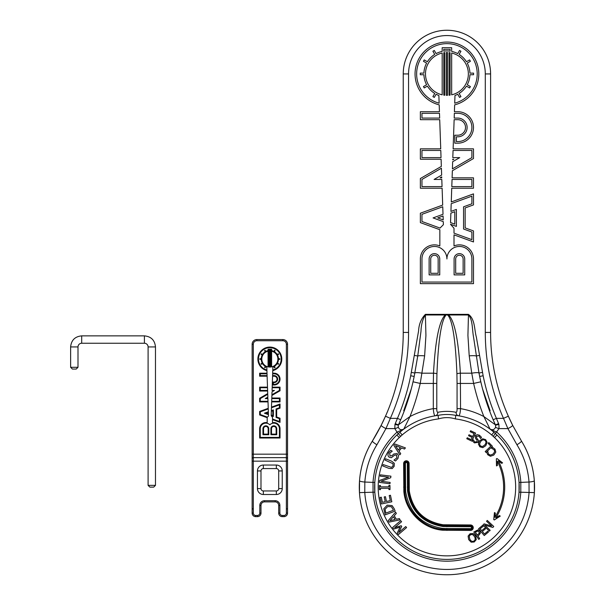 <?xml version="1.0" encoding="UTF-8"?>
<svg xmlns="http://www.w3.org/2000/svg" width="605" height="605" viewBox="0 0 605 605"><rect width="100%" height="100%" fill="white"/><g stroke="black" fill="none" stroke-linecap="round" stroke-linejoin="round"><path stroke-width="0.91" d="M499.503 465.888A56.704 56.704 0 0 0 497.34 461.176L497.431 465.442L496.486 465.911L496.365 458.84L497 458.522L502.581 462.87L501.636 463.347L498.346 460.768A57.785 57.785 0 0 1 503.905 477.549L503.905 477.557A57.785 57.785 0 0 1 502.649 502.392L502.649 502.4A57.785 57.785 0 0 1 495.866 517.835L499.367 515.558L500.267 516.103L494.33 519.96L493.725 519.589L494.459 512.548L495.359 513.101L494.905 517.343A56.704 56.704 0 0 0 497.461 512.836L498.891 509.811A56.704 56.704 0 0 0 499.193 509.115L500.395 505.999A56.704 56.704 0 0 0 500.645 505.281L501.621 502.082A56.704 56.704 0 0 0 501.817 501.356L502.558 498.096A56.704 56.704 0 0 0 502.702 497.348L503.209 494.043A56.704 56.704 0 0 0 503.292 493.294L503.557 489.959A56.704 56.704 0 0 0 503.594 489.203L503.617 485.86A56.704 56.704 0 0 0 503.594 485.104L503.375 481.769A56.704 56.704 0 0 0 503.299 481.013L502.838 477.7A56.704 56.704 0 0 0 502.71 476.959L502.014 473.685A56.704 56.704 0 0 0 501.832 472.951L500.902 469.745A56.704 56.704 0 0 0 500.66 469.026L499.503 465.888M480.718 438.564L481.497 437.317L479.402 435.192L477.012 434.647L475.333 435.819L475.643 438.64L476.937 440.001L477.186 441.779L474.895 441.99L473.239 439.82L472.497 441.015L474.426 442.898L478.29 442.323L478.653 440.667L476.68 438.035L476.475 436.311L478.933 436.099L480.718 438.564M480.665 441.514C482.215 439.737 483.66 439.374 485.013 440.425C486.322 441.537 486.254 443.034 484.824 444.909L482.571 446.528L480.468 445.998L479.531 444.047L480.665 441.514M482.684 438.769L479.712 440.742L478.373 444.055L479.833 446.792L482.798 447.662L485.777 445.688L487.116 442.384L485.664 439.638L482.684 438.769M493.778 455.081L495.805 452.109L494.988 449.144L492.697 447.428L491.585 448.29L494.172 449.757L494.648 451.822L493.03 454.105L490.428 455.119L488.515 454.121L487.759 451.247L486.632 452.109L487.713 454.733L490.436 456.268L493.778 455.081M482.805 525.208L478.563 528.77L484.25 535.554L488.492 531.999L487.819 531.19L484.476 533.996L482.367 531.477L485.482 528.861L484.809 528.059L481.693 530.676L480.136 528.815L483.478 526.017L482.805 525.208M478.948 531.81L479.258 533.186L477.307 535.115L475.356 532.181L477.67 531.046L478.948 531.81M478.699 535.402L480.393 533.171L479.946 531.099L477.897 529.927L473.813 531.984L478.714 539.35L479.697 538.7L477.867 535.954L478.699 535.402M474.577 536.658C475.56 538.805 475.288 540.28 473.776 541.074C472.218 541.808 470.887 541.135 469.76 539.055L469.215 536.332L470.569 534.639L472.732 534.586L474.577 536.658M476.241 539.637L475.674 536.113L473.201 533.527L470.108 533.731L468.096 536.068L468.663 539.599L471.129 542.178L474.222 541.989L476.241 539.637M484.597 525.102L492.856 527.447L493.756 526.486L487.282 520.444L486.533 521.245L491.661 526.025L484.098 523.854L482.956 525.08L489.437 531.114L490.186 530.313L484.597 525.102M486.027 452.419L492.409 446.278L488.848 442.588L488.091 443.314L490.836 446.157L485.21 451.572L486.027 452.419M466.788 438.716L471.787 441.113L475.613 433.127L470.614 430.73L470.161 431.675L474.101 433.558L472.679 436.523L469.011 434.768L468.557 435.713L472.225 437.468L471.174 439.654L467.242 437.77L466.788 438.716M400.397 447.481L398.332 450.029L395.473 445.613L400.397 447.481M394.914 443.994L393.825 445.348L399.829 454.816L400.729 453.705L399.028 451.088L401.576 447.934L404.495 449.054L405.426 447.897L394.914 443.994M388.841 468.338L392.221 468.58L394.173 466.311L394.301 463.317L391.662 461.184L385.491 458.749L384.977 460.065L392.97 463.71L393.053 465.873L391.518 467.385L383.192 464.595L382.67 465.903L388.841 468.338M388.924 489.596L390.006 489.589L389.975 485.467L388.894 485.475L388.902 486.828L380.447 486.889L380.439 485.535L379.35 485.543L379.38 489.664L380.469 489.657L380.454 488.303L388.917 488.243L388.924 489.596M394.634 527.658L401.599 521.714L400.676 520.64L392.6 527.545L393.878 529.035L400.041 527.144L397.266 533.005L398.514 534.465L406.598 527.568L405.743 526.562L398.778 532.513L401.728 526.38L401.168 525.722L394.634 527.658M393.431 516.708L395.088 519.536L389.945 520.655L393.431 516.708M388.244 520.61L389.121 522.107L400.102 519.824L399.376 518.591L396.328 519.256L394.271 515.762L396.351 513.426L395.594 512.14L388.244 520.61M387.699 506.551L391.397 506.718L393.492 510.212L385.854 513.138L385.06 509.281L387.699 506.551M394.263 508.813L392.123 505.606L387.192 505.167L383.782 508.775L385.219 514.893L395.141 511.096L394.263 508.813M380.061 497.446L381.43 503.957L391.828 501.772L390.459 495.268L389.227 495.525L390.308 500.653L386.444 501.462L385.445 496.682L384.213 496.939L385.219 501.719L382.368 502.316L381.294 497.189L380.061 497.446M381.044 481.262L390.724 477.753L390.921 476.18L380.386 474.842L380.22 476.15L388.561 477.209L379.675 480.4L379.426 482.389L389.968 483.728L390.134 482.419L381.044 481.262M393.976 460.102L395.504 460.995L397.984 458.408L398.551 455.527L397.099 453.553L393.719 454.022L392.138 455.618L390.006 455.973L389.68 453.236L392.229 451.171L390.769 450.317L388.576 452.699C387.578 454.695 387.85 456.238 389.386 457.32L391.39 457.698L394.483 455.247L396.547 454.937L396.872 457.879L393.976 460.102M442.678 530.207L470.524 530.419A2.73 2.73 0 0 0 473.254 527.689A2.73 2.73 0 0 0 470.524 524.958L443.215 524.769C423.855 521.51 412.542 510.196 409.275 490.829L409.086 463.521A2.73 2.73 0 0 0 406.356 460.791A2.73 2.73 0 0 0 403.626 463.521L403.837 491.366C405.426 511.391 422.661 528.619 442.678 530.207L442.769 529.322C423.152 527.764 406.28 510.9 404.722 491.283L404.511 463.521A1.845 1.845 0 0 1 406.356 461.675A1.845 1.845 0 0 1 408.201 463.521L408.39 490.92C411.733 510.733 423.311 522.319 443.132 525.654L470.524 525.843A1.845 1.845 0 0 1 472.369 527.689A1.845 1.845 0 0 1 470.524 529.534L446.921 529.534L442.769 529.322L442.852 528.445C421.594 524.868 409.177 512.45 405.6 491.192L405.395 463.521A0.96 0.96 0 0 1 406.356 462.56A0.96 0.96 0 0 1 407.316 463.521L407.513 491.003C410.924 511.27 422.766 523.121 443.041 526.531L470.524 526.728A0.96 0.96 0 0 1 471.484 527.689A0.96 0.96 0 0 1 470.524 528.649L442.852 528.445M418.849 513.796L411.725 503.231L408.39 490.92L407.513 491.003M482.54 388.841L490.126 410.772M403.724 410.772L411.302 388.841M454.007 228.244L454.007 233.167L471.892 239.671L471.892 232.04L463.559 229.008L463.559 206.819L471.892 203.779L471.892 196.149L451.201 203.681L450.929 211.41L456.389 209.428L456.389 226.399L450.483 224.251L454.007 228.244M454.007 234.861L454.007 245.948A14.081 14.081 0 0 1 473.488 258.948L473.488 283.654L420.362 283.654L420.362 258.948A14.081 14.081 0 0 1 439.843 245.948L439.843 229.703L420.362 222.617L420.362 213.21L442.694 205.08L442.111 188.208L420.362 188.208L420.362 178.52L441.348 166.405L441.098 159.213L420.362 159.213L420.362 148.853L440.735 148.853L439.714 119.677L420.362 119.677L420.362 111.706L439.434 111.706L439.2 104.854A31.876 31.876 0 0 1 420.709 55.796A31.876 31.876 0 0 1 473.14 55.796A31.876 31.876 0 0 1 454.65 104.854L454.408 111.706L457.743 111.706A15.738 15.738 0 0 1 473.488 127.451A15.738 15.738 0 0 1 457.743 143.188L454.794 143.188L454.794 135.218L457.743 135.218A7.774 7.774 0 0 0 465.517 127.451A7.774 7.774 0 0 0 457.743 119.677L454.136 119.677L453.115 148.853L473.488 148.853L473.488 158.54L452.351 170.746L452.101 177.847L473.488 177.847L473.488 188.208L451.738 188.208L451.262 201.964L473.488 193.872L473.488 204.898L465.154 207.931L465.154 227.896L473.488 230.929L473.488 241.947L454.007 234.861M454.975 95.499L454.71 103.19A30.28 30.28 0 0 0 471.741 56.575A30.28 30.28 0 0 0 422.108 56.575A30.28 30.28 0 0 0 439.139 103.19L438.867 95.499A23.02 23.02 0 0 1 436.107 94.251L434.292 97.413L432.908 96.611L434.73 93.457A23.02 23.02 0 0 1 427.395 86.122L424.241 87.944L423.447 86.568L426.601 84.745A23.02 23.02 0 0 1 423.916 74.725L420.271 74.725L420.271 73.137L423.916 73.137A23.02 23.02 0 0 1 426.601 63.117L423.447 61.294L424.241 59.918L427.395 61.74A23.02 23.02 0 0 1 434.73 54.405L432.908 51.251L434.292 50.449L436.107 53.611A23.02 23.02 0 0 1 442.179 51.402L442.179 47.704L451.663 47.704L451.663 51.402A23.02 23.02 0 0 1 457.735 53.611L459.558 50.449L460.942 51.251L459.119 54.405A23.02 23.02 0 0 1 466.447 61.74L469.609 59.918L470.403 61.294L467.249 63.117A23.02 23.02 0 0 1 469.934 73.137L473.571 73.137L473.571 74.725L469.934 74.725A23.02 23.02 0 0 1 467.249 84.745L470.403 86.568L469.609 87.944L466.447 86.122A23.02 23.02 0 0 1 459.119 93.457L460.942 96.611L459.558 97.413L457.735 94.251A23.02 23.02 0 0 1 454.975 95.499M454.355 113.301L454.189 118.081L457.743 118.081A9.362 9.362 0 0 1 467.113 127.451A9.362 9.362 0 0 1 457.743 136.813L456.389 136.813L456.389 141.593L457.743 141.593A14.149 14.149 0 0 0 471.892 127.451A14.149 14.149 0 0 0 457.743 113.301L454.355 113.301M453.054 150.448L452.805 157.625L459.747 157.625L452.661 161.709L452.411 168.871L471.892 157.625L471.892 150.448L453.054 150.448M452.752 159.213L452.729 159.833L453.803 159.213L452.752 159.213M452.048 179.443L451.799 186.612L471.892 186.612L471.892 179.443L452.048 179.443M450.869 213.134L450.536 222.572L454.794 224.122L454.794 211.705L450.869 213.134M439.661 118.081L439.495 113.301L421.957 113.301L421.957 118.081L439.661 118.081M441.037 157.625L440.788 150.448L421.957 150.448L421.957 157.625L441.037 157.625M441.65 175.079L441.408 168.213L421.957 179.443L421.957 186.612L442.051 186.612L441.801 179.443L434.095 179.443L441.65 175.079M441.748 177.847L441.711 176.887L440.047 177.847L441.748 177.847M443.019 214.291L442.754 206.759L421.957 214.329L421.957 221.498L440.009 228.07L443.382 224.697L443.276 221.627L433.074 217.913L443.019 214.291M443.215 219.91L443.079 215.97L437.733 217.913L443.215 219.91M402.794 429.875L403.83 429.036L409.986 416.55L398.453 424.816L400.692 419.749A221.944 221.944 0 0 0 414.183 376.461L417.752 355.997L420.982 331.366C421.186 324.598 422.661 319.13 425.398 314.978L425.398 314.366C421.193 318.646 418.925 324.167 418.584 330.92L410.704 375.758A218.405 218.405 0 0 1 397.44 418.358L394.944 424.438L398.309 425.179L398.453 424.816L395.231 423.659M498.618 423.659L495.397 424.816L495.54 425.179L498.906 424.438L496.41 418.358A218.405 218.405 0 0 1 483.138 375.758L476.347 337.038C474.252 329.589 475.137 319.153 468.452 314.366L425.398 314.366M430.722 273.294L430.722 258.948A3.721 3.721 0 0 1 434.443 255.234A3.721 3.721 0 0 1 438.156 258.948L438.156 273.294L430.722 273.294M429.127 274.889L429.127 258.948A5.309 5.309 0 0 1 434.443 253.639A5.309 5.309 0 0 1 439.752 258.948L439.752 274.889L429.127 274.889M421.957 282.059L421.957 258.948A12.486 12.486 0 0 1 434.443 246.462A12.486 12.486 0 0 1 446.921 258.948A12.486 12.486 0 0 1 459.407 246.462A12.486 12.486 0 0 1 471.892 258.948L471.892 282.059L421.957 282.059M442.179 94.826A21.425 21.425 0 0 1 442.179 53.036L442.179 94.826M443.775 52.733L443.775 95.129A21.425 21.425 0 0 0 444.811 95.25L444.811 52.605A21.425 21.425 0 0 0 443.775 52.733M446.407 95.348L446.407 52.506A21.425 21.425 0 0 1 447.443 52.506L447.443 95.348A21.425 21.425 0 0 1 446.407 95.348M449.039 95.25L449.039 52.605A21.425 21.425 0 0 1 450.075 52.733L450.075 95.129A21.425 21.425 0 0 1 449.039 95.25M451.663 53.036L451.663 94.826A21.425 21.425 0 0 0 451.663 53.036M443.775 51.122A23.02 23.02 0 0 1 450.075 51.122L450.075 49.3L443.775 49.3L443.775 51.122M455.686 258.948A3.721 3.721 0 0 1 459.407 255.234A3.721 3.721 0 0 1 463.127 258.948L463.127 273.294L455.686 273.294L455.686 258.948M454.098 258.948A5.309 5.309 0 0 1 459.407 253.639A5.309 5.309 0 0 1 464.723 258.948L464.723 274.889L454.098 274.889L454.098 258.948M455.746 415.385L455.315 418.902A68.736 68.736 0 0 1 491.653 434.935L493.96 432.242A72.282 72.282 0 0 0 455.746 415.385L458.613 415.794C459.566 415.627 460.216 413.245 460.541 408.64L457.062 408.64C457.115 411.075 456.775 412.292 456.049 412.3A3.539 3.123 -80.7 0 0 458.613 415.794L455.746 415.385C449.863 414.191 443.979 414.191 438.096 415.385A72.282 72.282 0 0 0 399.882 432.242L396.857 434.995A72.282 72.282 0 0 0 395.473 537.89A72.282 72.282 0 0 0 498.376 537.89A72.282 72.282 0 0 0 496.992 434.995L493.96 432.242M491.653 434.935L494.535 437.551L496.992 434.995M494.535 437.551A68.736 68.736 0 0 1 495.85 535.402A68.736 68.736 0 0 1 397.992 535.402A68.736 68.736 0 0 1 399.308 437.551L396.857 434.995M399.308 437.551L402.189 434.935L399.882 432.242M402.189 434.935A68.736 68.736 0 0 1 438.527 418.902L438.096 415.385M394.944 424.438L394.815 428.605A3.539 0.597 -14.6 0 0 398.241 427.138C399.398 429.709 401.259 430.344 403.83 429.036L402.907 429.626A1.77 1.278 -127 0 0 403.376 429.437M402.907 429.626L397.009 432.121L400.608 436.326M456.049 412.3C449.969 411.06 443.881 411.06 437.793 412.3A3.539 3.123 -99.3 0 1 435.237 415.794C434.277 415.627 433.634 413.245 433.309 408.64A79.656 79.656 0 0 0 409.986 416.55A229.325 229.325 0 0 0 420.225 383.441L424.634 355.884A7.381 1.27 6.2 0 0 417.752 355.997L414.448 355.43M381.195 425.292L372.385 441.053C364.921 453.251 360.64 466.47 359.529 480.725L359.468 492.621A87.627 87.627 0 0 1 372.385 441.053A206.6 206.6 0 0 0 385.498 416.202L381.195 425.292A5.309 0.824 -153.3 0 0 385.945 428.605L390.354 418.358A211.909 211.909 0 0 0 408.556 332.432L408.556 73.931A38.365 38.365 0 0 1 446.921 35.559A38.365 38.365 0 0 1 485.293 73.931L485.293 332.432A211.909 211.909 0 0 0 503.489 418.358L508.351 416.202A206.6 206.6 0 0 0 512.647 425.292L521.465 441.053A87.627 87.627 0 0 1 534.374 492.621L534.313 480.725C533.209 466.47 528.921 453.251 521.465 441.053A5.309 0.786 148.3 0 1 516.942 444.766C523.953 456.223 527.976 468.648 529.02 482.041L529.072 492.288A82.31 82.31 0 0 1 446.921 569.441A82.31 82.31 0 0 1 364.77 492.288L364.83 482.041C365.874 468.648 369.897 456.223 376.907 444.766L385.945 428.605L394.815 428.605L397.009 432.121C382.594 445.673 374.601 462.318 373.028 482.041L373.051 492.288A74.052 74.052 0 0 0 446.921 561.175A74.052 74.052 0 0 0 520.792 492.288L520.822 482.041C519.241 462.318 511.248 445.673 496.841 432.121L490.942 429.626A1.77 1.278 -53 0 1 490.473 429.437L490.746 429.641M491.494 430.223L492.031 430.647M359.468 492.621A87.627 87.627 0 0 0 446.921 574.75A87.627 87.627 0 0 0 534.374 492.621A87.627 87.627 0 0 1 446.921 574.75A87.627 87.627 0 0 1 359.468 492.621L374.82 492.167L374.798 482.457L364.83 482.041A5.309 0.923 -175.8 0 1 359.529 480.725M534.313 480.725A5.309 0.923 -4.2 0 1 529.02 482.041L519.052 482.457L519.029 492.167L534.374 492.621M495.54 425.179L495.601 427.138A3.539 0.597 14.6 0 0 499.034 428.605L493.241 436.326M490.942 429.626L490.473 429.437M495.601 427.138C494.451 429.709 492.591 430.344 490.02 429.036L483.864 416.55A79.656 79.656 0 0 0 460.541 408.64L460.344 373.194C458.53 340.328 454.627 320.922 448.645 314.978L448.207 315.591C452.661 321.542 455.565 340.948 456.919 373.807L457.062 383.441L473.624 383.441A229.325 229.325 0 0 0 483.864 416.55L495.397 424.816A221.944 221.944 0 0 1 493.151 419.749L495.397 424.816A221.944 221.944 0 0 1 493.151 419.749L496.41 418.358L503.489 418.358L507.905 428.605A5.309 0.824 -26.7 0 0 512.647 425.292L508.351 416.202A206.6 206.6 0 0 1 490.602 332.432L490.602 73.931A43.681 43.681 0 0 0 446.921 30.25A43.681 43.681 0 0 0 403.24 73.931L403.24 332.432A206.6 206.6 0 0 1 385.498 416.202L390.354 418.358L397.44 418.358L400.692 419.749A221.944 221.944 0 0 1 398.453 424.816M447.708 315.114L447.98 314.736L446.921 314.676L448.207 315.591M446.142 315.114L446.921 314.676L445.87 314.736L445.643 315.591L445.197 314.978C439.215 320.922 435.32 340.328 433.498 373.194L433.309 383.441L436.787 383.441L436.931 373.807C438.285 340.948 441.189 321.542 445.643 315.591M468.452 314.366L468.452 314.978L448.645 314.978L447.98 314.366M437.793 412.3C437.067 412.292 436.734 411.075 436.787 408.64L433.309 408.64L433.309 383.441L420.225 383.441L413.033 381.8L414.175 376.461M445.87 314.366L445.197 314.978L425.398 314.978L425.928 335.45L424.634 355.884M479.402 355.43L476.097 355.997A7.381 1.27 -6.2 0 0 469.215 355.884L467.922 335.45L468.452 314.978C472.86 319.569 472.119 330.035 473.624 337.499L479.001 373.066A7.381 1.263 -10.6 0 0 471.764 373.194L473.624 383.441L480.816 381.8L479.667 376.461A221.944 221.944 0 0 0 493.151 419.749M483.138 375.758L479.667 376.461L479.001 373.066L482.472 372.393M516.942 444.766L507.905 428.605L499.034 428.605L498.906 424.438M414.183 376.461L410.704 375.758M398.241 427.138L398.309 425.179M411.377 372.393L414.848 373.066A7.381 1.263 -169.4 0 1 422.086 373.194L433.498 373.194A3.539 0.613 2.6 0 1 436.931 373.807M376.907 444.766A5.309 0.786 -148.3 0 1 372.385 441.053M271.622 351.202A8.031 8.031 0 0 1 271.622 366.872L271.622 351.202M268.06 366.872A8.031 8.031 0 0 1 268.06 351.202L268.06 366.872M270.034 367.069A8.031 8.031 0 0 1 269.649 367.069L269.649 351.006A8.031 8.031 0 0 1 270.034 351.006L270.034 367.069M271.025 366.985A8.031 8.031 0 0 1 270.632 367.031L270.632 351.044A8.031 8.031 0 0 1 271.025 351.089L271.025 366.985M268.658 351.089A8.031 8.031 0 0 1 269.051 351.044L269.051 367.031A8.031 8.031 0 0 1 268.658 366.985L268.658 351.089M271.025 349.803L271.025 350.484A8.636 8.636 0 0 0 268.658 350.484L268.658 349.803L271.025 349.803M261.035 354.303L261.337 353.781L262.517 354.469A8.636 8.636 0 0 1 265.27 351.717L264.582 350.529L265.103 350.234L265.784 351.414A8.636 8.636 0 0 1 268.06 350.59L268.06 349.206L271.622 349.206L271.622 350.59A8.636 8.636 0 0 1 273.899 351.414L274.579 350.234L275.094 350.529L274.413 351.717A8.636 8.636 0 0 1 277.166 354.469L278.345 353.781L278.648 354.303L277.461 354.984A8.636 8.636 0 0 1 278.466 358.742L279.835 358.742L279.835 359.34L278.466 359.34A8.636 8.636 0 0 1 277.461 363.091L278.648 363.779L278.345 364.293L277.166 363.613A8.636 8.636 0 0 1 274.413 366.358L275.094 367.545L274.579 367.84L273.899 366.66A8.636 8.636 0 0 1 272.878 367.122L272.779 370.01A11.359 11.359 0 0 0 279.139 352.526A11.359 11.359 0 0 0 260.536 352.526A11.359 11.359 0 0 0 266.903 370.01L266.805 367.122A8.636 8.636 0 0 1 265.784 366.66L265.103 367.84L264.582 367.545L265.27 366.358A8.636 8.636 0 0 1 262.517 363.613L261.337 364.293L261.035 363.779L262.222 363.091A8.636 8.636 0 0 1 261.216 359.34L259.848 359.34L259.848 358.742L261.216 358.742A8.636 8.636 0 0 1 262.222 354.984L261.035 354.303M260.256 437.407L260.256 428.741A5.604 5.604 0 0 1 269.838 424.808A5.604 5.604 0 0 1 279.427 428.741L279.427 437.407L260.256 437.407M268 401.296L260.256 401.296L260.256 398.604L267.75 394.279L267.849 397.107L265.255 398.604L267.902 398.604L268 401.296M279.427 401.296L271.683 401.296L271.781 398.604L279.427 398.604L279.427 401.296M279.427 390.422L271.91 394.762L272.016 391.813L274.428 390.422L272.061 390.422L272.159 387.737L279.427 387.737L279.427 390.422M267.614 390.422L260.256 390.422L260.256 387.737L267.523 387.737L267.614 390.422M266.17 413.192L268.386 412.391L268.438 414.017L266.17 413.192M272.795 415.605L271.206 415.022L271.335 411.317L272.795 410.78L272.795 415.605M273.392 416.459L271.184 415.65L272.5 417.374L272.5 418.993L279.427 421.511L279.427 418.652L276.077 417.435L276.077 408.95L279.427 407.732L279.427 404.874L271.456 407.77L271.358 410.666L273.392 409.933L273.392 416.459M264.423 413.192L268.363 411.763L268.265 408.935L260.256 411.846L260.256 414.538L267.418 417.147L268.514 416.051L268.461 414.659L264.423 413.192M267.1 375.599L260.256 375.599L260.256 373.799L267.039 373.799L267.1 375.599M272.643 373.799L274.118 373.799A5.309 5.309 0 0 1 279.427 379.108A5.309 5.309 0 0 1 274.118 384.409L273.392 384.409L273.392 382.617L274.118 382.617A3.509 3.509 0 0 0 277.635 379.108A3.509 3.509 0 0 0 274.118 375.599L272.583 375.599L272.643 373.799M271.66 401.894L271.479 407.127L280.024 404.019L280.024 408.148L276.674 409.373L276.674 417.019L280.024 418.236L280.024 422.366L272.5 419.628L272.5 422.691A6.201 6.201 0 0 1 280.024 428.741L280.024 438.005L259.658 438.005L259.658 428.741A6.201 6.201 0 0 1 267.183 422.691L267.183 417.692L259.658 414.954L259.658 411.43L268.242 408.307L268.015 401.894L259.658 401.894L259.658 398.264L267.728 393.598L267.637 391.019L259.658 391.019L259.658 387.132L267.501 387.132L267.123 376.197L259.658 376.197L259.658 373.202L267.017 373.202L266.926 370.631A11.956 11.956 0 0 1 260.014 352.231A11.956 11.956 0 0 1 279.669 352.231A11.956 11.956 0 0 1 272.757 370.631L272.666 373.202L274.118 373.202A5.906 5.906 0 0 1 280.024 379.108A5.906 5.906 0 0 1 274.118 385.014L272.795 385.014L272.795 382.02L274.118 382.02A2.912 2.912 0 0 0 277.037 379.108A2.912 2.912 0 0 0 274.118 376.197L272.56 376.197L272.182 387.132L280.024 387.132L280.024 390.769L271.887 395.466L271.796 398.007L280.024 398.007L280.024 401.894L271.66 401.894M267.879 398.007L267.486 398.007L267.879 398.007M268.166 434.125L263.546 434.125L263.546 428.741A2.314 2.314 0 0 1 265.86 426.427A2.314 2.314 0 0 1 268.166 428.741L268.166 434.125M262.948 428.741A2.912 2.912 0 0 1 265.86 425.829A2.912 2.912 0 0 1 268.764 428.741L268.764 434.723L262.948 434.723L262.948 428.741M270.911 428.741A2.912 2.912 0 0 1 273.823 425.829A2.912 2.912 0 0 1 276.735 428.741L276.735 434.723L270.911 434.723L270.911 428.741M271.509 428.741A2.314 2.314 0 0 1 273.823 426.427A2.314 2.314 0 0 1 276.137 428.741L276.137 434.125L271.509 434.125L271.509 428.741M257.443 488.598L257.443 470.94A5.906 5.906 0 0 1 263.349 465.041A5.906 5.906 0 0 0 257.443 470.94L260.989 470.94A2.36 2.36 0 0 1 263.349 468.58L276.334 468.58A2.36 2.36 0 0 1 278.693 470.94L282.24 470.94A5.906 5.906 0 0 0 276.334 465.041A5.906 5.906 0 0 1 282.24 470.94L282.24 488.598A5.906 5.906 0 0 1 276.334 494.504A5.906 5.906 0 0 0 282.24 488.598L278.693 488.598L278.693 470.94L278.693 488.598A2.36 2.36 0 0 1 276.334 490.958L263.349 490.958A2.36 2.36 0 0 1 260.989 488.598L260.989 470.94L260.989 488.598L257.443 488.598A5.906 5.906 0 0 0 263.349 494.504L263.349 490.958M287.549 454.166L253.313 454.166L253.313 344.275A3.539 3.539 0 0 1 256.853 340.736L282.83 340.736A3.539 3.539 0 0 1 286.369 344.275L286.369 457.66A1.18 1.165 180 0 1 287.549 458.824L287.549 344.275A4.719 4.719 0 0 0 282.83 339.556L256.853 339.556A4.719 4.719 0 0 0 252.134 344.275L252.134 513.093A3.539 3.539 0 0 0 255.673 516.64L257.443 516.64A3.539 3.539 0 0 0 260.989 513.093L260.989 505.425A3.539 3.539 0 0 1 264.529 501.878L275.154 501.878A3.539 3.539 0 0 1 278.693 505.425L278.693 513.093A3.539 3.539 0 0 0 282.24 516.64L284.01 516.64A3.539 3.539 0 0 0 287.549 513.093L287.549 458.824L287.549 461.154L286.369 461.154L286.369 513.093A2.36 2.36 0 0 1 284.01 515.46L282.24 515.46A2.36 2.36 0 0 1 279.873 513.093L279.873 505.425A4.719 4.719 0 0 0 275.154 500.698L264.529 500.698A4.719 4.719 0 0 0 259.81 505.425A4.719 4.719 0 0 1 264.529 500.698L264.529 501.878M252.134 512.798L252.134 508.374L252.724 508.964M282.24 515.46L282.24 516.64A3.539 3.539 0 0 1 278.693 513.093L278.693 508.374M255.673 515.46L255.673 516.64L257.443 516.64A3.539 3.539 0 0 0 260.989 513.093L259.81 513.093A2.36 2.36 0 0 1 257.443 515.46L255.673 515.46A2.36 2.36 0 0 1 253.313 513.093L253.313 461.154L286.369 461.154L286.369 457.66L253.313 457.66L253.313 454.166L252.134 454.166L252.134 458.824A1.18 1.165 0 0 1 253.313 457.66L253.313 461.154L252.134 461.154L252.134 458.824M253.313 513.093L252.134 513.093L252.134 461.154M256.853 340.736L256.853 339.556L282.83 339.556L282.83 340.736M155.477 485.354L148.096 485.354L149.866 487.123L153.7 487.123L155.477 485.354L155.477 346.93L148.096 346.93L148.096 485.354M72.396 369.065L76.23 369.065L78 367.296L70.626 367.296L72.396 369.065M78 367.296L78 346.93A3.69 3.69 0 0 1 81.69 343.247L144.406 343.247A3.69 3.69 0 0 1 148.096 346.93M438.527 418.902C444.123 417.185 449.719 417.185 455.315 418.902M403.837 491.366L405.6 491.192M446.921 530.419L446.921 528.649M470.524 530.419L470.524 528.649M470.524 524.958L470.524 526.728M446.921 524.958L446.921 526.728M443.215 524.769L443.041 526.531M409.086 487.123L407.316 487.123M409.086 463.521L407.316 463.521M403.626 463.521L405.395 463.521M403.626 487.123L405.395 487.123M409.275 490.829L408.39 490.92M456.919 373.807A3.539 0.613 177.4 0 1 460.344 373.194L471.764 373.194L469.215 355.884M457.062 383.441L457.062 408.64M436.787 408.64L436.787 383.441M408.556 332.432L403.24 332.432A206.6 206.6 0 0 1 385.498 416.202M408.556 73.931L403.24 73.931M485.293 73.931L490.602 73.931M485.293 332.432L490.602 332.432M260.989 470.94A2.36 2.36 0 0 1 263.349 468.58L263.349 465.041L276.334 465.041L276.334 468.58A2.36 2.36 0 0 1 278.693 470.94M263.349 494.504L276.334 494.504L276.334 490.958M260.989 505.425L259.81 505.425L259.81 513.093M284.01 515.46L284.01 516.64A3.539 3.539 0 0 0 287.549 513.093L286.369 513.093M287.549 344.275L286.369 344.275M252.134 344.275L253.313 344.275M257.443 516.64L257.443 515.46M275.154 501.878L275.154 500.698M278.693 505.425L279.873 505.425M278.693 513.093L279.873 513.093M78 346.93L70.626 346.93L70.626 367.296M81.69 343.247L81.69 335.866C74.967 336.524 71.277 340.214 70.626 346.93M144.406 343.247L144.406 335.866L81.69 335.866M286.959 508.964L287.549 508.374M144.406 335.866C151.129 336.524 154.82 340.207 155.477 346.93"/></g></svg>
